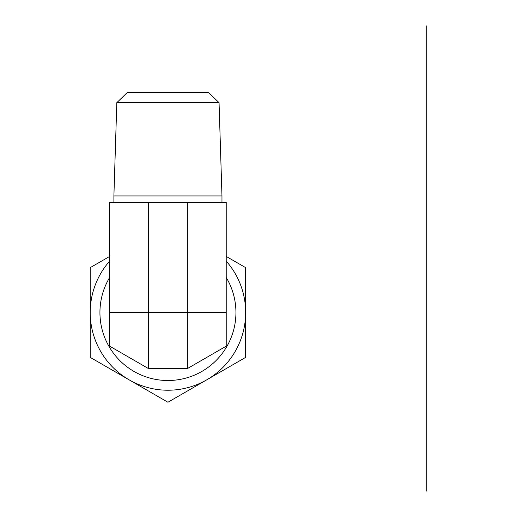 <?xml version="1.0" encoding="UTF-8"?>
<svg xmlns="http://www.w3.org/2000/svg" width="517" height="517" viewBox="0 0 517 517"><rect width="100%" height="100%" fill="white"/><g stroke="black" fill="none" stroke-linecap="round" stroke-linejoin="round"><path stroke-width="0.78" d="M219.053 102.676L208.37 92.323L127.499 92.323L116.816 102.676L219.053 102.676L221.967 195.937L113.895 195.937L113.895 202.418M148.508 202.418L109.649 202.418L109.649 312.507L226.22 312.507L226.22 202.418L148.508 202.418L148.508 368.595L109.649 346.157L109.649 312.507M221.967 195.937L221.967 202.418M114.347 348.872L148.508 368.595L187.361 368.595L187.361 202.418M226.22 312.507L226.22 346.157L187.361 368.595M226.22 277.487A67.998 67.998 0 0 1 149.762 378.037A67.998 67.998 0 0 1 109.649 277.487M226.22 256.426L245.646 267.644L245.646 312.507A77.712 77.712 0 0 0 226.22 261.104M245.646 357.376L206.794 379.808A77.712 77.712 0 0 0 245.646 312.507L245.646 357.376M167.935 402.245L129.076 379.808A77.712 77.712 0 0 0 206.794 379.808L167.935 402.245M129.076 379.808L90.223 357.376L90.223 312.507A77.712 77.712 0 0 0 129.076 379.808M109.649 261.104A77.712 77.712 0 0 0 90.223 312.507L90.223 267.644L109.649 256.426M426.777 258.112L426.777 366.908M426.777 344.891L426.777 280.13M426.777 312.507L426.777 245.207M426.777 491.15L426.777 25.85M116.816 102.676L113.895 195.937"/></g></svg>
